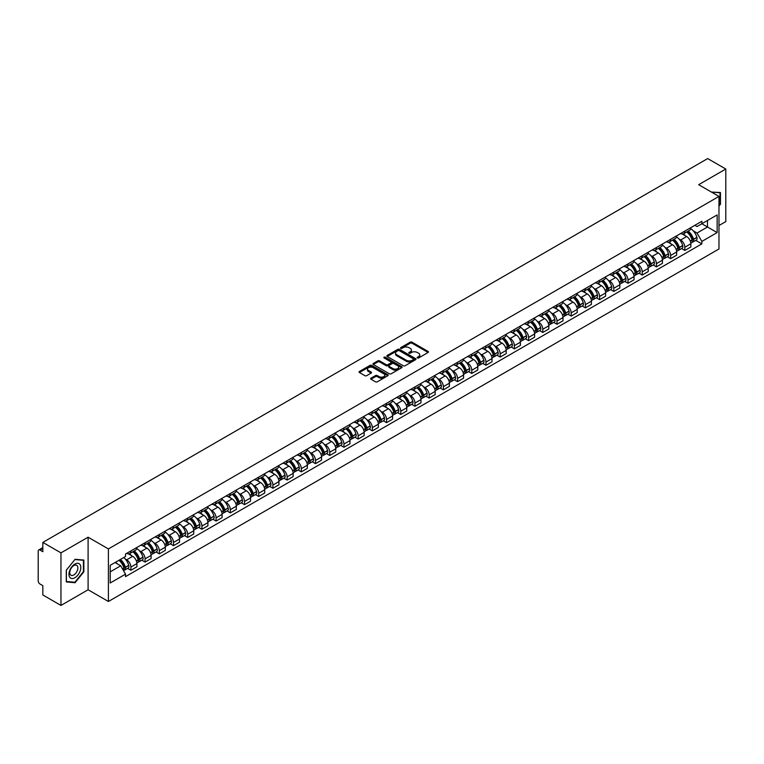 <?xml version="1.0" encoding="UTF-8"?>
<svg xmlns="http://www.w3.org/2000/svg" width="764" height="764" viewBox="0 0 764 764"><rect width="100%" height="100%" fill="white"/><g stroke="black" fill="none" stroke-linecap="round" stroke-linejoin="round"><path stroke-width="1.15" d="M417.354 357.963A0.888 0.506 0 0 0 418.605 357.963L428.098 352.481A1.261 0.726 0 0 0 428.47 351.965A1.261 0.726 0 0 0 428.098 351.45L412.016 342.167A1.261 0.726 0 0 0 410.23 342.167L400.728 347.649A0.888 0.506 0 0 0 401.979 348.365L403.211 347.658A4.049 2.34 0 0 1 408.931 347.658L410.268 348.432A4.049 2.34 0 0 1 411.452 350.084A4.049 2.34 0 0 1 410.268 351.736L409.046 352.443A0.888 0.506 0 0 0 410.297 353.169L411.519 352.462A4.049 2.34 0 0 1 417.239 352.462L418.586 353.235A4.049 2.34 0 0 1 419.77 354.878A4.049 2.34 0 0 1 418.586 356.53L417.354 357.246A0.888 0.506 0 0 0 417.354 357.963L417.354 357.246M370.989 378.18A1.261 0.726 0 0 0 370.626 378.696A1.261 0.726 0 0 0 370.989 379.211L375.506 381.819A1.261 0.726 0 0 0 377.292 381.819L387.835 375.726A1.261 0.726 0 0 0 388.207 375.21A1.261 0.726 0 0 0 387.835 374.694L371.753 365.412A1.261 0.726 0 0 0 369.967 365.412L359.414 371.495A1.261 0.726 0 0 0 359.051 372.011A1.261 0.726 0 0 0 359.414 372.526L364.867 375.678A1.261 0.726 0 0 0 366.653 375.678L371.17 373.071A1.261 0.726 0 0 0 371.543 372.555A1.261 0.726 0 0 0 371.17 372.039L368.468 370.483A3.381 1.948 0 0 1 367.474 369.098A3.381 1.948 0 0 1 369.566 367.293A3.381 1.948 0 0 1 373.252 367.713L383.843 373.835A3.381 1.948 0 0 1 384.827 375.21A3.381 1.948 0 0 1 382.745 377.015A3.381 1.948 0 0 1 379.059 376.595L377.292 375.573A1.261 0.726 0 0 0 375.506 375.573L370.989 378.18L370.989 379.211M108.402 548.924L88.099 537.207L60.958 552.869L42.841 542.402L707.684 158.568L725.8 169.025L698.668 184.687L718.972 196.415L108.402 548.924L108.402 601.488L718.972 248.978L718.972 196.415M403.296 365.775A1.261 0.726 0 0 0 405.082 365.775L415.635 359.682A1.261 0.726 0 0 0 415.998 359.166A1.261 0.726 0 0 0 415.635 358.65L399.543 349.358A1.261 0.726 0 0 0 397.757 349.358L387.214 355.451A1.261 0.726 0 0 0 386.842 355.967A1.261 0.726 0 0 0 387.214 356.482L403.296 365.775M384.483 358.154A0.888 0.506 0 0 1 385.381 358.278L401.721 367.713L391.187 373.797A1.261 0.726 0 0 1 389.401 373.797L373.319 364.504L377.827 361.916L377.827 360.866L373.319 363.473A1.261 0.726 0 0 0 372.947 363.989A1.261 0.726 0 0 0 373.319 364.504L373.319 363.473M377.827 361.916A1.261 0.726 0 0 1 379.613 361.916L379.613 360.866A1.261 0.726 0 0 0 377.827 360.866M379.613 360.866L386.135 364.638A1.261 0.726 0 0 0 387.931 364.638L390.92 362.91A1.261 0.726 0 0 0 391.292 362.394A1.261 0.726 0 0 0 390.92 361.878L384.13 357.953A0.888 0.506 0 0 1 385.381 357.227L401.73 366.672A1.261 0.726 0 0 1 402.103 367.188A1.261 0.726 0 0 1 401.73 367.704L401.73 366.672M60.958 552.869L60.958 605.432L42.841 594.975L42.841 585.673L40.024 584.04A2.579 1.49 -120 0 1 38.2 580.888L38.2 551.13A2.579 1.49 -120 0 1 38.735 549.956L42.841 547.578M718.972 225.533L725.8 221.598L725.8 169.025M60.958 605.432L88.099 589.77L108.402 601.488M42.841 542.402L42.841 551.713L40.024 550.08A2.579 1.49 -120 0 0 38.735 549.956M684.831 231.11A5.921 3.419 60 0 1 683.599 233.765L689.615 230.298A5.921 3.419 -120 0 0 690.837 227.634M679.129 239.113L680.638 239.992A5.921 3.419 60 0 1 684.831 247.249L690.837 243.773A5.921 3.419 -120 0 0 686.645 236.525L682.347 234.042M690.837 243.773L690.837 246.982L684.831 250.449L681.574 248.567M683.599 233.765A5.921 3.419 60 0 1 680.686 233.498M684.831 247.249L684.831 250.449M670.62 239.304A5.921 3.419 60 0 1 669.398 241.968L675.405 238.502A5.921 3.419 -120 0 0 676.637 235.837M667.364 256.771L670.62 258.652L676.637 255.186L676.637 251.977A5.921 3.419 -120 0 0 672.444 244.719L668.147 242.236M669.398 241.968A5.921 3.419 60 0 1 666.485 241.701M664.919 247.316L666.437 248.195A5.921 3.419 60 0 1 670.62 255.443L670.62 258.652M656.419 247.507A5.921 3.419 60 0 1 655.197 250.172L661.204 246.696A5.921 3.419 -120 0 0 662.426 244.041M653.163 264.974L656.419 266.856L662.426 263.379L662.426 260.18A5.921 3.419 -120 0 0 658.243 252.922L653.936 250.439M655.197 250.172A5.921 3.419 60 0 1 652.275 249.904M650.718 255.52L652.236 256.389A5.921 3.419 60 0 1 656.419 263.647L656.419 266.856M642.218 255.711A5.921 3.419 60 0 1 640.986 258.366L647.003 254.899A5.921 3.419 -120 0 0 648.225 252.244M638.962 273.168L642.218 275.05L648.225 271.583L648.225 268.374A5.921 3.419 -120 0 0 644.042 261.126L639.735 258.643M640.986 258.366A5.921 3.419 60 0 1 638.074 258.098M636.517 263.714L638.026 264.592A5.921 3.419 60 0 1 642.218 271.85L642.218 275.05M628.018 263.905A5.921 3.419 60 0 1 626.786 266.569L632.793 263.102A5.921 3.419 -120 0 0 634.024 260.438M624.751 281.372L628.018 283.253L634.024 279.786L634.024 276.578A5.921 3.419 -120 0 0 629.832 269.32L625.535 266.837M626.786 266.569A5.921 3.419 60 0 1 623.873 266.302M622.307 271.917L623.825 272.796A5.921 3.419 60 0 1 628.018 280.044L628.018 283.253M613.807 272.108A5.921 3.419 60 0 1 612.585 274.773L618.592 271.296A5.921 3.419 -120 0 0 619.824 268.642M610.551 289.575L613.807 291.456L619.824 287.98L619.824 284.781A5.921 3.419 -120 0 0 615.631 277.523L611.334 275.04M612.585 274.773A5.921 3.419 60 0 1 609.672 274.505M608.106 280.121L609.624 280.99A5.921 3.419 60 0 1 613.807 288.248L613.807 291.456M599.606 280.312A5.921 3.419 60 0 1 598.384 282.966L604.391 279.5A5.921 3.419 -120 0 0 605.613 276.845M596.35 297.769L599.606 299.65L605.613 296.184L605.613 292.975A5.921 3.419 -120 0 0 601.43 285.726L597.123 283.243M598.384 282.966A5.921 3.419 60 0 1 595.462 282.699M593.905 288.314L595.414 289.193A5.921 3.419 60 0 1 599.606 296.451L599.606 299.65M585.405 288.515A5.921 3.419 60 0 1 584.173 291.17L590.19 287.703A5.921 3.419 -120 0 0 591.412 285.039M582.139 305.972L585.405 307.854L591.412 304.387L591.412 301.178A5.921 3.419 -120 0 0 587.22 293.92L582.922 291.437M584.173 291.17A5.921 3.419 60 0 1 581.261 290.903M579.704 296.518L581.213 297.397A5.921 3.419 60 0 1 585.405 304.645L585.405 307.854M571.195 296.709A5.921 3.419 60 0 1 569.973 299.373L575.98 295.897A5.921 3.419 -120 0 0 577.212 293.242M567.938 314.176L571.195 316.057L577.212 312.591L577.212 309.382A5.921 3.419 -120 0 0 573.019 302.124L568.722 299.641M569.973 299.373A5.921 3.419 60 0 1 567.06 299.106M565.494 304.721L567.012 305.59A5.921 3.419 60 0 1 571.195 312.848L571.195 316.057M556.994 304.912A5.921 3.419 60 0 1 555.772 307.567L561.779 304.101A5.921 3.419 -120 0 0 563.001 301.446M553.738 322.37L556.994 324.251L563.001 320.784L563.001 317.576A5.921 3.419 -120 0 0 558.818 310.327L554.511 307.844M555.772 307.567A5.921 3.419 60 0 1 552.849 307.3M551.293 312.925L552.811 313.794A5.921 3.419 60 0 1 556.994 321.052L556.994 324.251M542.793 313.116A5.921 3.419 60 0 1 541.561 315.771L547.578 312.304A5.921 3.419 -120 0 0 548.8 309.64M539.537 330.573L542.793 332.455L548.8 328.988L548.8 325.779A5.921 3.419 -120 0 0 544.617 318.531L540.31 316.038M541.561 315.771A5.921 3.419 60 0 1 538.649 315.503M537.092 321.119L538.601 321.997A5.921 3.419 60 0 1 542.793 329.246L542.793 332.455M528.592 321.31A5.921 3.419 60 0 1 527.361 323.974L533.367 320.498A5.921 3.419 -120 0 0 534.599 317.843M525.326 338.777L528.592 340.658L534.599 337.191L534.599 333.983A5.921 3.419 -120 0 0 530.407 326.725L526.109 324.242M527.361 323.974A5.921 3.419 60 0 1 524.448 323.707M522.882 329.322L524.4 330.191A5.921 3.419 60 0 1 528.592 337.449L528.592 340.658M514.382 329.513A5.921 3.419 60 0 1 513.16 332.168L519.167 328.701A5.921 3.419 -120 0 0 520.389 326.047M511.126 346.98L514.382 348.861L520.399 345.385L520.399 342.176A5.921 3.419 -120 0 0 516.206 334.928L511.909 332.445M513.16 332.168A5.921 3.419 60 0 1 510.247 331.901M508.681 337.526L510.199 338.395A5.921 3.419 60 0 1 514.382 345.653L514.382 348.861M500.181 337.717A5.921 3.419 60 0 1 498.959 340.372L504.966 336.905A5.921 3.419 -120 0 0 506.188 334.24M496.925 355.174L500.181 357.055L506.188 353.589L506.188 350.38A5.921 3.419 -120 0 0 502.005 343.132L497.698 340.648M498.959 340.372A5.921 3.419 60 0 1 496.037 340.104M494.48 345.72L495.989 346.598A5.921 3.419 60 0 1 500.181 353.847L500.181 357.055M485.98 345.911A5.921 3.419 60 0 1 484.748 348.575L490.755 345.099A5.921 3.419 -120 0 0 491.987 342.444M482.714 363.377L485.98 365.259L491.987 361.792L491.987 358.583A5.921 3.419 -120 0 0 487.795 351.325L483.497 348.842M484.748 348.575A5.921 3.419 60 0 1 481.836 348.308M480.269 353.923L481.788 354.802A5.921 3.419 60 0 1 485.98 362.05L485.98 365.259M471.77 354.114A5.921 3.419 60 0 1 470.548 356.769L476.555 353.302A5.921 3.419 -120 0 0 477.786 350.647M468.513 371.581L471.77 373.462L477.786 369.986L477.786 366.787A5.921 3.419 -120 0 0 473.594 359.529L469.297 357.046M470.548 356.769A5.921 3.419 60 0 1 467.635 356.502M466.069 362.126L467.587 362.995A5.921 3.419 60 0 1 471.77 370.253L471.77 373.462M457.569 362.317A5.921 3.419 60 0 1 456.347 364.972L462.354 361.506A5.921 3.419 -120 0 0 463.576 358.841M454.313 379.775L457.569 381.656L463.576 378.19L463.576 374.981A5.921 3.419 -120 0 0 459.393 367.732L455.086 365.249M456.347 364.972A5.921 3.419 60 0 1 453.424 364.705M451.868 370.32L453.386 371.199A5.921 3.419 60 0 1 457.569 378.447L457.569 381.656M443.368 370.511A5.921 3.419 60 0 1 442.136 373.176L448.153 369.7A5.921 3.419 -120 0 0 449.375 367.045M440.112 387.978L443.368 389.86L449.375 386.393L449.375 383.184A5.921 3.419 -120 0 0 445.192 375.926L440.885 373.443M442.136 373.176A5.921 3.419 60 0 1 439.224 372.908M437.667 378.524L439.176 379.402A5.921 3.419 60 0 1 443.368 386.651L443.368 389.86M429.167 378.715A5.921 3.419 60 0 1 427.935 381.37L433.942 377.903A5.921 3.419 -120 0 0 435.174 375.248M425.901 396.182L429.167 398.063L435.174 394.587L435.174 391.388A5.921 3.419 -120 0 0 430.982 384.13L426.684 381.647M427.935 381.37A5.921 3.419 60 0 1 425.023 381.102M423.457 386.727L424.975 387.596A5.921 3.419 60 0 1 429.167 394.854L429.167 398.063M414.957 386.918A5.921 3.419 60 0 1 413.735 389.573L419.742 386.106A5.921 3.419 -120 0 0 420.964 383.442M411.7 404.376L414.957 406.257L420.974 402.79L420.974 399.582A5.921 3.419 -120 0 0 416.781 392.333L412.484 389.85M413.735 389.573A5.921 3.419 60 0 1 410.812 389.306M409.256 394.921L410.774 395.8A5.921 3.419 60 0 1 414.957 403.058L414.957 406.257M400.756 395.112A5.921 3.419 60 0 1 399.534 397.777L405.541 394.3A5.921 3.419 -120 0 0 406.763 391.646M397.5 412.579L400.756 414.46L406.763 410.994L406.763 407.785A5.921 3.419 -120 0 0 402.58 400.527L398.273 398.044M399.534 397.777A5.921 3.419 60 0 1 396.611 397.509M395.055 403.125L396.564 404.003A5.921 3.419 60 0 1 400.756 411.252L400.756 414.46M386.555 403.316A5.921 3.419 60 0 1 385.323 405.971L391.33 402.504A5.921 3.419 -120 0 0 392.562 399.849M383.289 420.783L386.555 422.664L392.562 419.188L392.562 415.988A5.921 3.419 -120 0 0 388.37 408.73L384.072 406.247M385.323 405.971A5.921 3.419 60 0 1 382.411 405.703M380.844 411.328L382.363 412.197A5.921 3.419 60 0 1 386.555 419.455L386.555 422.664M372.345 411.519A5.921 3.419 60 0 1 371.123 414.174L377.129 410.707A5.921 3.419 -120 0 0 378.361 408.043M369.088 428.976L372.345 430.858L378.361 427.391L378.361 424.182A5.921 3.419 -120 0 0 374.169 416.934L369.871 414.451M371.123 414.174A5.921 3.419 60 0 1 368.21 413.907M366.644 419.522L368.162 420.401A5.921 3.419 60 0 1 372.345 427.659L372.345 430.858M358.144 419.713A5.921 3.419 60 0 1 356.922 422.377L362.929 418.901A5.921 3.419 -120 0 0 364.151 416.246M354.888 437.18L358.144 439.061L364.151 435.595L364.151 432.386A5.921 3.419 -120 0 0 359.968 425.128L355.661 422.645M356.922 422.377A5.921 3.419 60 0 1 353.999 422.11M352.443 427.725L353.961 428.604A5.921 3.419 60 0 1 358.144 435.852L358.144 439.061M343.943 427.916A5.921 3.419 60 0 1 342.711 430.571L348.728 427.105A5.921 3.419 -120 0 0 349.95 424.45M340.687 445.383L343.943 447.265L349.95 443.788L349.95 440.589A5.921 3.419 -120 0 0 345.767 433.331L341.46 430.848M342.711 430.571A5.921 3.419 60 0 1 339.799 430.304M338.242 435.929L339.751 436.798A5.921 3.419 60 0 1 343.943 444.056L343.943 447.265M329.742 436.12A5.921 3.419 60 0 1 328.51 438.775L334.517 435.308A5.921 3.419 -120 0 0 335.749 432.644M326.476 453.577L329.742 455.459L335.749 451.992L335.749 448.783A5.921 3.419 -120 0 0 331.557 441.535L327.259 439.052M328.51 438.775A5.921 3.419 60 0 1 325.598 438.507M324.031 444.123L325.55 445.001A5.921 3.419 60 0 1 329.742 452.259L329.742 455.459M315.532 444.314A5.921 3.419 60 0 1 314.31 446.978L320.317 443.512A5.921 3.419 -120 0 0 321.539 440.847M312.275 461.781L315.532 463.662L321.539 460.195L321.539 456.987A5.921 3.419 -120 0 0 317.356 449.729L313.059 447.246M314.31 446.978A5.921 3.419 60 0 1 311.387 446.711M309.831 452.326L311.349 453.205A5.921 3.419 60 0 1 315.532 460.453L315.532 463.662M301.331 452.517A5.921 3.419 60 0 1 300.109 455.172L306.116 451.705A5.921 3.419 -120 0 0 307.338 449.051M298.075 469.984L301.331 471.865L307.338 468.389L307.338 465.19A5.921 3.419 -120 0 0 303.155 457.932L298.848 455.449M300.109 455.172A5.921 3.419 60 0 1 297.186 454.914M295.63 460.53L297.139 461.399A5.921 3.419 60 0 1 301.331 468.657L301.331 471.865M287.13 460.721A5.921 3.419 60 0 1 285.898 463.376L291.905 459.909A5.921 3.419 -120 0 0 293.137 457.244M283.864 478.178L287.13 480.059L293.137 476.593L293.137 473.384A5.921 3.419 -120 0 0 288.945 466.135L284.647 463.652M285.898 463.376A5.921 3.419 60 0 1 282.986 463.108M281.419 468.724L282.938 469.602A5.921 3.419 60 0 1 287.13 476.86L287.13 480.059M272.92 468.915A5.921 3.419 60 0 1 271.697 471.579L277.704 468.112A5.921 3.419 -120 0 0 278.936 465.448M269.663 486.382L272.92 488.263L278.936 484.796L278.936 481.587A5.921 3.419 -120 0 0 274.744 474.329L270.446 471.846M271.697 471.579A5.921 3.419 60 0 1 268.785 471.312M267.219 476.927L268.737 477.806A5.921 3.419 60 0 1 272.92 485.054L272.92 488.263M258.719 477.118A5.921 3.419 60 0 1 257.497 479.782L263.504 476.306A5.921 3.419 -120 0 0 264.726 473.651M255.462 494.585L258.719 496.466L264.726 492.99L264.726 489.791A5.921 3.419 -120 0 0 260.543 482.533L256.236 480.05M257.497 479.782A5.921 3.419 60 0 1 254.574 479.515M253.018 485.13L254.536 485.999A5.921 3.419 60 0 1 258.719 493.257L258.719 496.466M244.518 485.321A5.921 3.419 60 0 1 243.286 487.976L249.303 484.51A5.921 3.419 -120 0 0 250.525 481.855M241.262 502.779L244.518 504.66L250.525 501.194L250.525 497.985A5.921 3.419 -120 0 0 246.333 490.736L242.035 488.253M243.286 487.976A5.921 3.419 60 0 1 240.373 487.709M238.817 493.324L240.326 494.203A5.921 3.419 60 0 1 244.518 501.461L244.518 504.66M230.308 493.515A5.921 3.419 60 0 1 229.085 496.18L235.092 492.713A5.921 3.419 -120 0 0 236.324 490.049M227.051 510.982L230.317 512.864L236.324 509.397L236.324 506.188A5.921 3.419 -120 0 0 232.132 498.93L227.834 496.447M229.085 496.18A5.921 3.419 60 0 1 226.173 495.912M224.606 501.528L226.125 502.406A5.921 3.419 60 0 1 230.317 509.655L230.317 512.864M216.107 501.719A5.921 3.419 60 0 1 214.885 504.383L220.892 500.907A5.921 3.419 -120 0 0 222.114 498.252M212.85 519.186L216.107 521.067L222.114 517.591L222.114 514.392A5.921 3.419 -120 0 0 217.931 507.134L213.633 504.651M214.885 504.383A5.921 3.419 60 0 1 211.962 504.116M210.406 509.731L211.924 510.6A5.921 3.419 60 0 1 216.107 517.858L216.107 521.067M201.906 509.922A5.921 3.419 60 0 1 200.674 512.577L206.691 509.111A5.921 3.419 -120 0 0 207.913 506.456M198.65 527.38L201.906 529.261L207.913 525.794L207.913 522.586A5.921 3.419 -120 0 0 203.73 515.337L199.423 512.854M200.674 512.577A5.921 3.419 60 0 1 197.761 512.31M196.205 517.925L197.714 518.804A5.921 3.419 60 0 1 201.906 526.062L201.906 529.261M187.705 518.126A5.921 3.419 60 0 1 186.473 520.781L192.48 517.314A5.921 3.419 -120 0 0 193.712 514.649M184.439 535.583L187.705 537.464L193.712 533.998L193.712 530.789A5.921 3.419 -120 0 0 189.52 523.531L185.222 521.048M186.473 520.781A5.921 3.419 60 0 1 183.561 520.513M181.994 526.129L183.513 527.007A5.921 3.419 60 0 1 187.705 534.256L187.705 537.464M173.495 526.32A5.921 3.419 60 0 1 172.272 528.984L178.279 525.508A5.921 3.419 -120 0 0 179.511 522.853M170.238 543.787L173.495 545.668L179.511 542.201L179.511 538.992A5.921 3.419 -120 0 0 175.319 531.734L171.021 529.251M172.272 528.984A5.921 3.419 60 0 1 169.36 528.717M167.793 534.332L169.312 535.201A5.921 3.419 60 0 1 173.495 542.459L173.495 545.668M159.294 534.523A5.921 3.419 60 0 1 158.072 537.178L164.079 533.711A5.921 3.419 -120 0 0 165.301 531.056M156.037 551.98L159.294 553.862L165.301 550.395L165.301 547.186A5.921 3.419 -120 0 0 161.118 539.938L156.811 537.455M158.072 537.178A5.921 3.419 60 0 1 155.149 536.911M153.593 542.535L155.111 543.405A5.921 3.419 60 0 1 159.294 550.663L159.294 553.862M145.093 542.726A5.921 3.419 60 0 1 143.861 545.381L149.878 541.915A5.921 3.419 -120 0 0 151.1 539.25M141.837 560.184L145.093 562.065L151.1 558.599L151.1 555.39A5.921 3.419 -120 0 0 146.908 548.132L142.61 545.649M143.861 545.381A5.921 3.419 60 0 1 140.948 545.114M139.392 550.729L140.901 551.608A5.921 3.419 60 0 1 145.093 558.856L145.093 562.065M130.883 550.92A5.921 3.419 60 0 1 129.66 553.585L135.667 550.109A5.921 3.419 -120 0 0 136.899 547.454M127.626 568.387L130.892 570.269L136.899 566.802L136.899 563.593A5.921 3.419 -120 0 0 132.707 556.335L128.409 553.852M129.66 553.585A5.921 3.419 60 0 1 126.748 553.317M125.181 558.933L126.7 559.802A5.921 3.419 60 0 1 130.892 567.06L130.892 570.269M694.887 225.304L697.026 226.536L717.148 214.913L707.502 220.49L707.502 227.003L697.026 233.049L693.33 230.919M110.217 571.844L120.693 565.799L125.516 574.156L110.217 582.989L110.217 565.322L125.516 556.498L125.516 554.024L701.858 221.273L701.858 223.747L717.148 232.581L701.858 241.414L697.026 233.049M717.148 214.913L717.148 232.581M125.516 574.156L125.516 576.629L701.858 243.878L701.858 241.414M718.972 206.108L720.471 204.246L720.471 192.528L711.427 192.06L720.022 192.767L720.022 204.112L718.972 205.42M88.099 537.207L88.099 589.77M66.287 581.929L75.073 582.722L83.859 571.787L83.859 560.069L75.073 559.286L66.287 570.221L66.287 581.929M120.693 565.799L115.049 562.543M695.775 240.373L701.858 243.878M74.146 582.178L75.073 582.722M417.707 358.087L418.586 357.581A4.049 2.34 0 0 0 419.77 355.938L419.77 354.878M411.452 350.084L411.452 351.134A4.049 2.34 0 0 1 410.268 352.787L409.399 353.293M428.098 351.45L428.098 352.481L412.016 343.217A1.261 0.726 0 0 0 410.23 343.217L401.081 348.489M415.635 358.65L415.635 359.682L399.543 350.409A1.261 0.726 0 0 0 397.757 350.409L387.233 356.492M413.4 359.529A0.888 0.506 0 0 0 413.4 358.803L399.276 350.647A0.888 0.506 0 0 0 398.025 350.647L396.726 351.402A4.049 2.34 0 0 0 395.542 353.054A4.049 2.34 0 0 0 396.726 354.706L406.381 360.274A4.049 2.34 0 0 0 412.102 360.274L413.4 359.529L413.4 360.579A0.888 0.506 0 0 0 413.658 360.216L413.658 359.166M395.542 353.054L395.542 354.104A4.049 2.34 0 0 0 396.726 355.757L396.726 354.706M413.4 360.579L412.102 361.324A4.049 2.34 0 0 1 406.381 361.324L396.726 355.757M379.613 361.916L386.135 365.689A1.261 0.726 0 0 0 387.931 365.689L390.92 363.96A1.261 0.726 0 0 0 391.292 363.444L391.292 362.394M392.906 368.544A3.381 1.948 0 0 0 396.592 368.964A3.381 1.948 0 0 0 398.684 367.159A3.381 1.948 0 0 0 397.691 365.784L393.957 363.626A1.261 0.726 0 0 0 392.171 363.626L389.182 365.354A1.261 0.726 0 0 0 388.809 365.87A1.261 0.726 0 0 0 389.182 366.386L392.906 368.544L392.906 369.595A3.381 1.948 0 0 0 396.592 370.015A3.381 1.948 0 0 0 398.684 368.21L398.684 367.159M388.809 365.87L388.809 366.921A1.261 0.726 0 0 0 389.182 367.436L389.182 366.386M392.906 369.595L389.182 367.436M384.827 375.21L384.827 376.26A3.381 1.948 0 0 1 382.745 378.065A3.381 1.948 0 0 1 379.059 377.645L377.292 376.623A1.261 0.726 0 0 0 375.506 376.623L371.008 379.221M367.474 369.098L367.474 370.148A3.381 1.948 0 0 0 368.468 371.533L368.468 370.483M371.17 372.039L371.17 373.071L368.468 371.533M387.835 374.694L387.835 375.726L371.753 366.462A1.261 0.726 0 0 0 369.967 366.462L359.433 372.536L359.414 371.495M687.065 231.769A8.108 4.679 60 0 1 687.103 231.788A8.108 4.679 60 0 1 692.442 239.075L692.49 239.237A1.576 0.907 60 0 1 692.241 240.479A1.576 0.907 60 0 1 692.203 240.498M686.712 231.969A9.789 5.654 60 0 1 692.089 240.049L692.136 240.211A3.247 1.881 60 0 1 691.621 242.771L690.809 243.238M692.174 242.045A3.247 1.881 -120 0 0 693.082 241.93A3.247 1.881 -120 0 0 693.588 239.371L693.54 239.208A9.789 5.654 -120 0 0 688.163 231.129M690.713 228.675A9.789 5.654 60 0 1 696.864 237.289L696.911 237.451A3.247 1.881 60 0 1 696.405 240.011L693.082 241.93M683.369 233.88A9.789 5.654 60 0 1 685.413 235.809M690.169 235.828L691.42 236.544M719.459 192.433L720.022 192.767M80.019 564.52A8.366 4.832 120 0 0 71.931 566.687A8.366 4.832 120 0 0 69.763 577.278A8.366 4.832 120 0 0 77.852 575.111A8.366 4.832 120 0 0 80.019 564.52M77.326 565.914A5.73 3.304 120 0 0 76.677 565.312A5.73 3.304 120 0 0 71.348 567.986A5.73 3.304 120 0 0 70.307 574.643A5.73 3.304 120 0 0 70.947 575.235A5.73 3.304 120 0 0 76.285 572.561A5.73 3.304 120 0 0 77.326 565.914M74.891 582.244L66.382 581.49L66.382 570.135L74.891 559.544L83.41 560.308L83.41 571.653L74.891 582.244M82.846 559.983L83.41 560.308M672.864 239.972A8.108 4.679 60 0 1 672.903 239.992A8.108 4.679 60 0 1 678.241 247.269L678.289 247.441A1.576 0.907 60 0 1 678.04 248.682A1.576 0.907 60 0 1 678.002 248.701M672.501 240.173A9.789 5.654 60 0 1 677.878 248.243L677.935 248.415A3.247 1.881 60 0 1 677.42 250.964L676.608 251.432M677.974 250.248A3.247 1.881 -120 0 0 678.871 250.124A3.247 1.881 -120 0 0 679.387 247.574L679.339 247.402A9.789 5.654 -120 0 0 673.963 239.333M676.512 236.878A9.789 5.654 60 0 1 682.663 245.492L682.71 245.655A3.247 1.881 60 0 1 682.195 248.204L678.871 250.124M669.168 242.083A9.789 5.654 60 0 1 671.212 244.012M675.968 244.022L677.219 244.747M658.654 248.166A8.108 4.679 60 0 1 658.702 248.195A8.108 4.679 60 0 1 664.031 255.472L664.078 255.644A1.576 0.907 60 0 1 663.83 256.876A1.576 0.907 60 0 1 663.801 256.895M658.301 248.376A9.789 5.654 60 0 1 663.677 256.446L663.725 256.618A3.247 1.881 60 0 1 663.209 259.168L662.407 259.636M663.773 258.452A3.247 1.881 -120 0 0 664.67 258.327A3.247 1.881 -120 0 0 665.186 255.778L665.138 255.606A9.789 5.654 -120 0 0 659.762 247.536M662.312 245.082A9.789 5.654 60 0 1 668.462 253.686L668.51 253.858A3.247 1.881 60 0 1 667.994 256.408L664.67 258.327M654.968 250.277A9.789 5.654 60 0 1 657.011 252.206M661.767 252.225L663.009 252.941M644.453 256.37A8.108 4.679 60 0 1 644.491 256.389A8.108 4.679 60 0 1 649.83 263.675L649.877 263.838A1.576 0.907 60 0 1 649.629 265.079A1.576 0.907 60 0 1 649.591 265.098M644.1 256.57A9.789 5.654 60 0 1 649.476 264.65L649.524 264.812A3.247 1.881 60 0 1 649.008 267.371L648.206 267.839M649.562 266.646A3.247 1.881 -120 0 0 650.47 266.531A3.247 1.881 -120 0 0 650.976 263.972L650.928 263.809A9.789 5.654 -120 0 0 645.551 255.73M648.101 253.276A9.789 5.654 60 0 1 654.251 261.89L654.299 262.052A3.247 1.881 60 0 1 653.793 264.611L650.47 266.531M640.757 258.48A9.789 5.654 60 0 1 642.801 260.409M647.557 260.428L648.808 261.145M630.252 264.573A8.108 4.679 60 0 1 630.29 264.592A8.108 4.679 60 0 1 635.629 271.869L635.677 272.041A1.576 0.907 60 0 1 635.428 273.283A1.576 0.907 60 0 1 635.39 273.302M629.899 264.774A9.789 5.654 60 0 1 635.276 272.853L635.323 273.015A3.247 1.881 60 0 1 634.808 275.565L633.996 276.033M635.361 274.849A3.247 1.881 -120 0 0 636.259 274.725A3.247 1.881 -120 0 0 636.775 272.175L636.727 272.003A9.789 5.654 -120 0 0 631.351 263.933M633.9 261.479A9.789 5.654 60 0 1 640.051 270.093L640.098 270.255A3.247 1.881 60 0 1 639.583 272.805L636.259 274.725M626.556 266.684A9.789 5.654 60 0 1 628.6 268.613M633.356 268.622L634.607 269.348M616.042 272.767A8.108 4.679 60 0 1 616.09 272.796A8.108 4.679 60 0 1 621.428 280.073L621.476 280.245A1.576 0.907 60 0 1 621.218 281.477A1.576 0.907 60 0 1 621.189 281.496M615.688 272.977A9.789 5.654 60 0 1 621.065 281.047L621.113 281.219A3.247 1.881 60 0 1 620.607 283.769L619.795 284.237M621.161 283.052A3.247 1.881 -120 0 0 622.058 282.928A3.247 1.881 -120 0 0 622.574 280.378L622.526 280.207A9.789 5.654 -120 0 0 617.15 272.137M619.699 269.682A9.789 5.654 60 0 1 625.85 278.287L625.897 278.459A3.247 1.881 60 0 1 625.382 281.009L622.058 282.928M612.356 274.878A9.789 5.654 60 0 1 614.399 276.807M619.155 276.826L620.406 277.542M601.841 280.971A8.108 4.679 60 0 1 601.879 280.99A8.108 4.679 60 0 1 607.218 288.276L607.265 288.439A1.576 0.907 60 0 1 607.017 289.68A1.576 0.907 60 0 1 606.979 289.699M601.488 281.171A9.789 5.654 60 0 1 606.864 289.25L606.912 289.413A3.247 1.881 60 0 1 606.396 291.972L605.594 292.44M606.96 291.256A3.247 1.881 -120 0 0 607.857 291.132A3.247 1.881 -120 0 0 608.373 288.572L608.325 288.41A9.789 5.654 -120 0 0 602.939 280.331M605.489 277.876A9.789 5.654 60 0 1 611.649 286.49L611.697 286.662A3.247 1.881 60 0 1 611.181 289.212L607.857 291.132M598.145 283.081A9.789 5.654 60 0 1 600.189 285.01M604.954 285.029L606.196 285.746M587.64 289.174A8.108 4.679 60 0 1 587.678 289.193A8.108 4.679 60 0 1 593.017 296.47L593.065 296.642A1.576 0.907 60 0 1 592.816 297.884A1.576 0.907 60 0 1 592.778 297.903M587.287 289.375A9.789 5.654 60 0 1 592.663 297.454L592.711 297.616A3.247 1.881 60 0 1 592.196 300.166L591.384 300.634M592.749 299.45A3.247 1.881 -120 0 0 593.657 299.326A3.247 1.881 -120 0 0 594.163 296.776L594.115 296.604A9.789 5.654 -120 0 0 588.738 288.534M591.288 286.08A9.789 5.654 60 0 1 597.438 294.694L597.486 294.856A3.247 1.881 60 0 1 596.98 297.406L593.657 299.326M583.944 291.285A9.789 5.654 60 0 1 585.988 293.214M590.744 293.223L591.995 293.949M573.439 297.368A8.108 4.679 60 0 1 573.477 297.397A8.108 4.679 60 0 1 578.816 304.674L578.864 304.846A1.576 0.907 60 0 1 578.615 306.077A1.576 0.907 60 0 1 578.577 306.097M573.076 297.578A9.789 5.654 60 0 1 578.453 305.648L578.501 305.82A3.247 1.881 60 0 1 577.995 308.369L577.183 308.837M578.549 307.653A3.247 1.881 -120 0 0 579.446 307.529A3.247 1.881 -120 0 0 579.962 304.979L579.914 304.807A9.789 5.654 -120 0 0 574.538 296.738M577.087 294.283A9.789 5.654 60 0 1 583.238 302.888L583.285 303.06A3.247 1.881 60 0 1 582.77 305.61L579.446 307.529M569.743 299.488A9.789 5.654 60 0 1 571.787 301.417M576.543 301.427L577.794 302.143M559.229 305.571A8.108 4.679 60 0 1 559.267 305.59A8.108 4.679 60 0 1 564.606 312.877L564.653 313.039A1.576 0.907 60 0 1 564.405 314.281A1.576 0.907 60 0 1 564.376 314.3M558.876 305.772A9.789 5.654 60 0 1 564.252 313.851L564.3 314.023A3.247 1.881 60 0 1 563.784 316.573L562.982 317.041M564.348 315.857A3.247 1.881 -120 0 0 565.245 315.733A3.247 1.881 -120 0 0 565.761 313.173L565.713 313.011A9.789 5.654 -120 0 0 560.337 304.931M562.887 302.477A9.789 5.654 60 0 1 569.037 311.091L569.084 311.263A3.247 1.881 60 0 1 568.569 313.813L565.245 315.733M555.543 307.682A9.789 5.654 60 0 1 557.586 309.611M562.342 309.63L563.584 310.346M545.028 313.775A8.108 4.679 60 0 1 545.066 313.794A8.108 4.679 60 0 1 550.405 321.071L550.452 321.243A1.576 0.907 60 0 1 550.204 322.484A1.576 0.907 60 0 1 550.166 322.503M544.675 313.975A9.789 5.654 60 0 1 550.051 322.055L550.099 322.217A3.247 1.881 60 0 1 549.583 324.776L548.772 325.235M550.137 324.051A3.247 1.881 -120 0 0 551.045 323.926A3.247 1.881 -120 0 0 551.551 321.377L551.503 321.214A9.789 5.654 -120 0 0 546.126 313.135M548.676 310.681A9.789 5.654 60 0 1 554.826 319.295L554.874 319.457A3.247 1.881 60 0 1 554.368 322.016L551.045 323.926M541.332 315.885A9.789 5.654 60 0 1 543.376 317.814M548.132 317.824L549.383 318.55M530.827 321.969A8.108 4.679 60 0 1 530.865 321.997A8.108 4.679 60 0 1 536.204 329.274L536.252 329.446A1.576 0.907 60 0 1 536.003 330.678A1.576 0.907 60 0 1 535.965 330.697M530.464 322.179A9.789 5.654 60 0 1 535.851 330.249L535.898 330.42A3.247 1.881 60 0 1 535.383 332.97L534.571 333.438M535.936 332.254A3.247 1.881 -120 0 0 536.834 332.13A3.247 1.881 -120 0 0 537.35 329.58L537.302 329.408A9.789 5.654 -120 0 0 531.925 321.338M534.475 318.884A9.789 5.654 60 0 1 540.625 327.489L540.673 327.661A3.247 1.881 60 0 1 540.158 330.21L536.834 332.13M527.131 324.089A9.789 5.654 60 0 1 529.175 326.018M533.931 326.027L535.182 326.744M516.617 330.172A8.108 4.679 60 0 1 516.665 330.191A8.108 4.679 60 0 1 522.003 337.478L522.051 337.64A1.576 0.907 60 0 1 521.793 338.882A1.576 0.907 60 0 1 521.764 338.901M516.263 330.373A9.789 5.654 60 0 1 521.64 338.452L521.688 338.624A3.247 1.881 60 0 1 521.182 341.174L520.37 341.642M521.736 340.457A3.247 1.881 -120 0 0 522.633 340.333A3.247 1.881 -120 0 0 523.149 337.774L523.101 337.612A9.789 5.654 -120 0 0 517.725 329.532M520.274 327.087A9.789 5.654 60 0 1 526.425 335.692L526.472 335.864A3.247 1.881 60 0 1 525.957 338.414L522.633 340.333M512.931 332.283A9.789 5.654 60 0 1 514.974 334.212M519.73 334.231L520.981 334.947M502.416 338.376A8.108 4.679 60 0 1 502.454 338.395A8.108 4.679 60 0 1 507.793 345.672L507.84 345.844A1.576 0.907 60 0 1 507.592 347.085A1.576 0.907 60 0 1 507.554 347.104M502.063 338.576A9.789 5.654 60 0 1 507.439 346.655L507.487 346.818A3.247 1.881 60 0 1 506.971 349.377L506.169 349.836M507.525 348.651A3.247 1.881 -120 0 0 508.432 348.527A3.247 1.881 -120 0 0 508.948 345.977L508.9 345.815A9.789 5.654 -120 0 0 503.514 337.736M506.064 335.281A9.789 5.654 60 0 1 512.224 343.896L512.272 344.058A3.247 1.881 60 0 1 511.756 346.617L508.432 348.527M498.72 340.486A9.789 5.654 60 0 1 500.764 342.415M505.529 342.425L506.771 343.151M488.215 346.569A8.108 4.679 60 0 1 488.253 346.598A8.108 4.679 60 0 1 493.592 353.875L493.639 354.047A1.576 0.907 60 0 1 493.391 355.279A1.576 0.907 60 0 1 493.353 355.298M487.862 346.78A9.789 5.654 60 0 1 493.238 354.849L493.286 355.021A3.247 1.881 60 0 1 492.77 357.571L491.959 358.039M493.324 356.855A3.247 1.881 -120 0 0 494.232 356.731A3.247 1.881 -120 0 0 494.738 354.181L494.69 354.009A9.789 5.654 -120 0 0 489.313 345.939M491.863 343.485A9.789 5.654 60 0 1 498.013 352.089L498.061 352.261A3.247 1.881 60 0 1 497.555 354.811L494.232 356.731M484.519 348.69A9.789 5.654 60 0 1 486.563 350.619M491.319 350.628L492.57 351.344M474.005 354.773A8.108 4.679 60 0 1 474.052 354.802A8.108 4.679 60 0 1 479.391 362.079L479.439 362.241A1.576 0.907 60 0 1 479.19 363.483A1.576 0.907 60 0 1 479.152 363.502M473.651 354.983A9.789 5.654 60 0 1 479.028 363.053L479.076 363.225A3.247 1.881 60 0 1 478.57 365.775L477.758 366.243M479.123 365.058A3.247 1.881 -120 0 0 480.021 364.934A3.247 1.881 -120 0 0 480.537 362.384L480.489 362.212A9.789 5.654 -120 0 0 475.112 354.133M477.662 351.688A9.789 5.654 60 0 1 483.813 360.293L483.86 360.465A3.247 1.881 60 0 1 483.345 363.015L480.021 364.934M470.318 356.883A9.789 5.654 60 0 1 472.362 358.813M477.118 358.832L478.369 359.548M459.804 362.976A8.108 4.679 60 0 1 459.842 362.995A8.108 4.679 60 0 1 465.18 370.273L465.228 370.444A1.576 0.907 60 0 1 464.98 371.686A1.576 0.907 60 0 1 464.951 371.705M459.45 363.177A9.789 5.654 60 0 1 464.827 371.256L464.875 371.419A3.247 1.881 60 0 1 464.359 373.978L463.557 374.436M464.923 373.252A3.247 1.881 -120 0 0 465.82 373.138A3.247 1.881 -120 0 0 466.336 370.578L466.288 370.416A9.789 5.654 -120 0 0 460.912 362.337M463.452 359.882A9.789 5.654 60 0 1 469.612 368.496L469.659 368.659A3.247 1.881 60 0 1 469.144 371.218L465.82 373.138M456.118 365.087A9.789 5.654 60 0 1 458.161 367.016M462.917 367.026L464.159 367.751M445.603 371.17A8.108 4.679 60 0 1 445.641 371.199A8.108 4.679 60 0 1 450.98 378.476L451.027 378.648A1.576 0.907 60 0 1 450.779 379.88A1.576 0.907 60 0 1 450.741 379.899M445.25 371.38A9.789 5.654 60 0 1 450.626 379.45L450.674 379.622A3.247 1.881 60 0 1 450.158 382.172L449.347 382.64M450.712 381.456A3.247 1.881 -120 0 0 451.619 381.332A3.247 1.881 -120 0 0 452.126 378.782L452.078 378.61A9.789 5.654 -120 0 0 446.701 370.54M449.251 368.086A9.789 5.654 60 0 1 455.401 376.69L455.449 376.862A3.247 1.881 60 0 1 454.943 379.412L451.619 381.332M441.907 373.29A9.789 5.654 60 0 1 443.951 375.219M448.707 375.229L449.958 375.945M431.402 379.374A8.108 4.679 60 0 1 431.44 379.402A8.108 4.679 60 0 1 436.779 386.679L436.827 386.842A1.576 0.907 60 0 1 436.578 388.083A1.576 0.907 60 0 1 436.54 388.102M431.039 379.584A9.789 5.654 60 0 1 436.425 387.654L436.473 387.826A3.247 1.881 60 0 1 435.957 390.375L435.146 390.843M436.511 389.659A3.247 1.881 -120 0 0 437.409 389.535A3.247 1.881 -120 0 0 437.925 386.985L437.877 386.813A9.789 5.654 -120 0 0 432.5 378.734M435.05 376.289A9.789 5.654 60 0 1 441.2 384.894L441.248 385.066A3.247 1.881 60 0 1 440.732 387.615L437.409 389.535M427.706 381.484A9.789 5.654 60 0 1 429.75 383.413M434.506 383.433L435.757 384.149M417.192 387.577A8.108 4.679 60 0 1 417.239 387.596A8.108 4.679 60 0 1 422.578 394.873L422.626 395.045A1.576 0.907 60 0 1 422.368 396.287A1.576 0.907 60 0 1 422.339 396.306M416.838 387.778A9.789 5.654 60 0 1 422.215 395.857L422.263 396.019A3.247 1.881 60 0 1 421.757 398.579L420.945 399.037M422.311 397.853A3.247 1.881 -120 0 0 423.208 397.738A3.247 1.881 -120 0 0 423.724 395.179L423.676 395.017A9.789 5.654 -120 0 0 418.3 386.937M420.849 384.483A9.789 5.654 60 0 1 427 393.097L427.047 393.259A3.247 1.881 60 0 1 426.532 395.819L423.208 397.738M413.505 389.688A9.789 5.654 60 0 1 415.549 391.617M420.305 391.626L421.556 392.352M402.991 395.771A8.108 4.679 60 0 1 403.029 395.8A8.108 4.679 60 0 1 408.368 403.077L408.415 403.249A1.576 0.907 60 0 1 408.167 404.481A1.576 0.907 60 0 1 408.129 404.5M402.638 395.981A9.789 5.654 60 0 1 408.014 404.051L408.062 404.223A3.247 1.881 60 0 1 407.546 406.773L406.744 407.241M408.1 406.056A3.247 1.881 -120 0 0 409.007 405.932A3.247 1.881 -120 0 0 409.523 403.382L409.475 403.211A9.789 5.654 -120 0 0 404.089 395.141M406.639 392.686A9.789 5.654 60 0 1 412.799 401.291L412.846 401.463A3.247 1.881 60 0 1 412.331 404.013L409.007 405.932M399.295 397.891A9.789 5.654 60 0 1 401.339 399.82M406.104 399.83L407.346 400.556M388.79 403.975A8.108 4.679 60 0 1 388.828 404.003A8.108 4.679 60 0 1 394.167 411.28L394.214 411.443A1.576 0.907 60 0 1 393.966 412.684A1.576 0.907 60 0 1 393.928 412.703M388.437 404.185A9.789 5.654 60 0 1 393.813 412.254L393.861 412.426A3.247 1.881 60 0 1 393.345 414.976L392.534 415.444M393.899 414.26A3.247 1.881 -120 0 0 394.807 414.136A3.247 1.881 -120 0 0 395.313 411.586L395.265 411.414A9.789 5.654 -120 0 0 389.888 403.344M392.438 400.89A9.789 5.654 60 0 1 398.588 409.494L398.636 409.666A3.247 1.881 60 0 1 398.12 412.216L394.807 414.136M385.094 406.085A9.789 5.654 60 0 1 387.138 408.014M391.894 408.033L393.145 408.75M374.58 412.178A8.108 4.679 60 0 1 374.627 412.197A8.108 4.679 60 0 1 379.966 419.474L380.014 419.646A1.576 0.907 60 0 1 379.765 420.888A1.576 0.907 60 0 1 379.727 420.907M374.226 412.379A9.789 5.654 60 0 1 379.603 420.458L379.651 420.62A3.247 1.881 60 0 1 379.145 423.18L378.333 423.648M379.698 422.454A3.247 1.881 -120 0 0 380.596 422.339A3.247 1.881 -120 0 0 381.112 419.78L381.064 419.617A9.789 5.654 -120 0 0 375.687 411.538M378.237 409.084A9.789 5.654 60 0 1 384.387 417.698L384.435 417.86A3.247 1.881 60 0 1 383.92 420.42L380.596 422.339M370.893 414.289A9.789 5.654 60 0 1 372.937 416.218M377.693 416.227L378.944 416.953M360.379 420.372A8.108 4.679 60 0 1 360.417 420.401A8.108 4.679 60 0 1 365.755 427.678L365.803 427.85A1.576 0.907 60 0 1 365.555 429.082A1.576 0.907 60 0 1 365.526 429.101M360.025 420.582A9.789 5.654 60 0 1 365.402 428.652L365.45 428.824A3.247 1.881 60 0 1 364.934 431.373L364.132 431.841M365.498 430.657A3.247 1.881 -120 0 0 366.395 430.533A3.247 1.881 -120 0 0 366.911 427.983L366.863 427.811A9.789 5.654 -120 0 0 361.487 419.742M364.027 417.287A9.789 5.654 60 0 1 370.187 425.892L370.234 426.064A3.247 1.881 60 0 1 369.719 428.614L366.395 430.533M356.692 422.492A9.789 5.654 60 0 1 358.736 424.421M363.492 424.431L364.734 425.156M346.178 428.575A8.108 4.679 60 0 1 346.216 428.604A8.108 4.679 60 0 1 351.555 435.881L351.602 436.043A1.576 0.907 60 0 1 351.354 437.285A1.576 0.907 60 0 1 351.316 437.304M345.825 428.785A9.789 5.654 60 0 1 351.201 436.855L351.249 437.027A3.247 1.881 60 0 1 350.733 439.577L349.922 440.045M351.287 438.861A3.247 1.881 -120 0 0 352.194 438.737A3.247 1.881 -120 0 0 352.701 436.187L352.653 436.015A9.789 5.654 -120 0 0 347.276 427.945M349.826 425.491A9.789 5.654 60 0 1 355.976 434.095L356.024 434.267A3.247 1.881 60 0 1 355.518 436.817L352.194 438.737M342.482 430.686A9.789 5.654 60 0 1 344.526 432.615M349.282 432.634L350.533 433.35M331.977 436.779A8.108 4.679 60 0 1 332.015 436.798A8.108 4.679 60 0 1 337.354 444.085L337.401 444.247A1.576 0.907 60 0 1 337.153 445.488A1.576 0.907 60 0 1 337.115 445.507M331.614 436.979A9.789 5.654 60 0 1 337 445.059L337.048 445.221A3.247 1.881 60 0 1 336.532 447.78L335.721 448.248M337.086 447.055A3.247 1.881 -120 0 0 337.984 446.94A3.247 1.881 -120 0 0 338.5 444.381L338.452 444.218A9.789 5.654 -120 0 0 333.075 436.139M335.625 433.685A9.789 5.654 60 0 1 341.775 442.299L341.823 442.461A3.247 1.881 60 0 1 341.307 445.02L337.984 446.94M328.281 438.889A9.789 5.654 60 0 1 330.325 440.818M335.081 440.828L336.332 441.554M317.767 444.982A8.108 4.679 60 0 1 317.814 445.001A8.108 4.679 60 0 1 323.153 452.278L323.201 452.45A1.576 0.907 60 0 1 322.943 453.682A1.576 0.907 60 0 1 322.914 453.701M317.413 445.183A9.789 5.654 60 0 1 322.79 453.253L322.838 453.424A3.247 1.881 60 0 1 322.332 455.974L321.52 456.442M322.886 455.258A3.247 1.881 -120 0 0 323.783 455.134A3.247 1.881 -120 0 0 324.299 452.584L324.251 452.412A9.789 5.654 -120 0 0 318.874 444.342M321.424 441.888A9.789 5.654 60 0 1 327.575 450.493L327.622 450.664A3.247 1.881 60 0 1 327.107 453.214L323.783 455.134M314.08 447.093A9.789 5.654 60 0 1 316.124 449.022M320.88 449.031L322.131 449.757M303.566 453.176A8.108 4.679 60 0 1 303.604 453.205A8.108 4.679 60 0 1 308.942 460.482L308.99 460.644A1.576 0.907 60 0 1 308.742 461.886A1.576 0.907 60 0 1 308.704 461.905M303.212 453.386A9.789 5.654 60 0 1 308.589 461.456L308.637 461.628A3.247 1.881 60 0 1 308.121 464.178L307.319 464.646M308.675 463.462A3.247 1.881 -120 0 0 309.582 463.337A3.247 1.881 -120 0 0 310.098 460.787L310.05 460.616A9.789 5.654 -120 0 0 304.664 452.546M307.214 450.091A9.789 5.654 60 0 1 313.374 458.696L313.421 458.868A3.247 1.881 60 0 1 312.906 461.418L309.582 463.337M299.87 455.287A9.789 5.654 60 0 1 301.914 457.216M306.679 457.235L307.921 457.951M289.365 461.38A8.108 4.679 60 0 1 289.403 461.399A8.108 4.679 60 0 1 294.742 468.685L294.789 468.848A1.576 0.907 60 0 1 294.541 470.089A1.576 0.907 60 0 1 294.503 470.108M289.012 461.58A9.789 5.654 60 0 1 294.388 469.659L294.436 469.822A3.247 1.881 60 0 1 293.92 472.381L293.109 472.849M294.474 471.655A3.247 1.881 -120 0 0 295.372 471.541A3.247 1.881 -120 0 0 295.888 468.981L295.84 468.819A9.789 5.654 -120 0 0 290.463 460.74M293.013 458.285A9.789 5.654 60 0 1 299.163 466.899L299.211 467.062A3.247 1.881 60 0 1 298.695 469.621L295.372 471.541M285.669 463.49A9.789 5.654 60 0 1 287.713 465.419M292.469 465.429L293.72 466.155M275.155 469.583A8.108 4.679 60 0 1 275.202 469.602A8.108 4.679 60 0 1 280.541 476.879L280.589 477.051A1.576 0.907 60 0 1 280.34 478.293A1.576 0.907 60 0 1 280.302 478.302M274.801 469.784A9.789 5.654 60 0 1 280.178 477.853L280.226 478.025A3.247 1.881 60 0 1 279.719 480.575L278.908 481.043M280.273 479.859A3.247 1.881 -120 0 0 281.171 479.735A3.247 1.881 -120 0 0 281.687 477.185L281.639 477.013A9.789 5.654 -120 0 0 276.262 468.943M278.812 466.489A9.789 5.654 60 0 1 284.962 475.093L285.01 475.265A3.247 1.881 60 0 1 284.494 477.815L281.171 479.735M271.468 471.694A9.789 5.654 60 0 1 273.512 473.623M278.268 473.632L279.519 474.358M260.954 477.777A8.108 4.679 60 0 1 260.992 477.806A8.108 4.679 60 0 1 266.33 485.083L266.378 485.255A1.576 0.907 60 0 1 266.13 486.487A1.576 0.907 60 0 1 266.101 486.506M260.6 477.987A9.789 5.654 60 0 1 265.977 486.057L266.025 486.229A3.247 1.881 60 0 1 265.509 488.779L264.707 489.246M266.073 488.062A3.247 1.881 -120 0 0 266.97 487.938A3.247 1.881 -120 0 0 267.486 485.388L267.438 485.216A9.789 5.654 -120 0 0 262.062 477.147M264.602 474.692A9.789 5.654 60 0 1 270.762 483.297L270.809 483.469A3.247 1.881 60 0 1 270.294 486.019L266.97 487.938M257.267 479.887A9.789 5.654 60 0 1 259.311 481.817M264.067 481.836L265.309 482.552M246.753 485.98A8.108 4.679 60 0 1 246.791 485.999A8.108 4.679 60 0 1 252.13 493.286L252.177 493.449A1.576 0.907 60 0 1 251.929 494.69A1.576 0.907 60 0 1 251.891 494.709M246.4 486.181A9.789 5.654 60 0 1 251.776 494.26L251.824 494.423A3.247 1.881 60 0 1 251.308 496.982L250.496 497.45M251.862 496.256A3.247 1.881 -120 0 0 252.769 496.142A3.247 1.881 -120 0 0 253.276 493.582L253.228 493.42A9.789 5.654 -120 0 0 247.851 485.341M250.401 482.886A9.789 5.654 60 0 1 256.551 491.5L256.599 491.663A3.247 1.881 60 0 1 256.093 494.222L252.769 496.142M243.057 488.091A9.789 5.654 60 0 1 245.101 490.02M249.857 490.039L251.108 490.755M232.552 494.184A8.108 4.679 60 0 1 232.59 494.203A8.108 4.679 60 0 1 237.929 501.48L237.976 501.652A1.576 0.907 60 0 1 237.728 502.893A1.576 0.907 60 0 1 237.69 502.913M232.189 494.384A9.789 5.654 60 0 1 237.575 502.464L237.623 502.626A3.247 1.881 60 0 1 237.107 505.176L236.296 505.644M237.661 504.46A3.247 1.881 -120 0 0 238.559 504.336A3.247 1.881 -120 0 0 239.075 501.786L239.027 501.614A9.789 5.654 -120 0 0 233.65 493.544M236.2 491.09A9.789 5.654 60 0 1 242.35 499.704L242.398 499.866A3.247 1.881 60 0 1 241.882 502.416L238.559 504.336M228.856 496.294A9.789 5.654 60 0 1 230.9 498.224M235.656 498.233L236.907 498.959M218.342 502.378A8.108 4.679 60 0 1 218.389 502.406A8.108 4.679 60 0 1 223.718 509.684L223.776 509.855A1.576 0.907 60 0 1 223.518 511.087A1.576 0.907 60 0 1 223.489 511.106M217.988 502.588A9.789 5.654 60 0 1 223.365 510.658L223.413 510.829A3.247 1.881 60 0 1 222.907 513.379L222.095 513.847M223.46 512.663A3.247 1.881 -120 0 0 224.358 512.539A3.247 1.881 -120 0 0 224.874 509.989L224.826 509.817A9.789 5.654 -120 0 0 219.449 501.747M221.999 499.293A9.789 5.654 60 0 1 228.149 507.898L228.197 508.07A3.247 1.881 60 0 1 227.682 510.619L224.358 512.539M214.655 504.488A9.789 5.654 60 0 1 216.699 506.417M221.455 506.436L222.696 507.153M204.141 510.581A8.108 4.679 60 0 1 204.179 510.6A8.108 4.679 60 0 1 209.517 517.887L209.565 518.049A1.576 0.907 60 0 1 209.317 519.291A1.576 0.907 60 0 1 209.279 519.31M203.787 510.782A9.789 5.654 60 0 1 209.164 518.861L209.212 519.023A3.247 1.881 60 0 1 208.696 521.583L207.894 522.051M209.25 520.857A3.247 1.881 -120 0 0 210.157 520.742A3.247 1.881 -120 0 0 210.673 518.183L210.625 518.021A9.789 5.654 -120 0 0 205.239 509.941M207.789 507.487A9.789 5.654 60 0 1 213.949 516.101L213.996 516.263A3.247 1.881 60 0 1 213.481 518.823L210.157 520.742M200.445 512.692A9.789 5.654 60 0 1 202.489 514.621M207.254 514.64L208.496 515.356M189.94 518.785A8.108 4.679 60 0 1 189.978 518.804A8.108 4.679 60 0 1 195.317 526.081L195.364 526.253A1.576 0.907 60 0 1 195.116 527.494A1.576 0.907 60 0 1 195.078 527.513M189.587 518.985A9.789 5.654 60 0 1 194.963 527.064L195.011 527.227A3.247 1.881 60 0 1 194.495 529.777L193.684 530.245M195.049 529.06A3.247 1.881 -120 0 0 195.947 528.936A3.247 1.881 -120 0 0 196.463 526.386L196.415 526.215A9.789 5.654 -120 0 0 191.038 518.145M193.588 515.69A9.789 5.654 60 0 1 199.738 524.305L199.786 524.467A3.247 1.881 60 0 1 199.27 527.017L195.947 528.936M186.244 520.895A9.789 5.654 60 0 1 188.288 522.824M193.044 522.834L194.295 523.56M175.73 526.979A8.108 4.679 60 0 1 175.777 527.007A8.108 4.679 60 0 1 181.116 534.284L181.163 534.456A1.576 0.907 60 0 1 180.915 535.688A1.576 0.907 60 0 1 180.877 535.707M175.376 527.189A9.789 5.654 60 0 1 180.753 535.258L180.801 535.43A3.247 1.881 60 0 1 180.294 537.98L179.483 538.448M180.848 537.264A3.247 1.881 -120 0 0 181.746 537.14A3.247 1.881 -120 0 0 182.262 534.59L182.214 534.418A9.789 5.654 -120 0 0 176.837 526.348M179.387 523.894A9.789 5.654 60 0 1 185.537 532.498L185.585 532.67A3.247 1.881 60 0 1 185.069 535.22L181.746 537.14M172.043 529.099A9.789 5.654 60 0 1 174.087 531.028M178.843 531.037L180.094 531.754M161.529 535.182A8.108 4.679 60 0 1 161.567 535.201A8.108 4.679 60 0 1 166.905 542.488L166.953 542.65A1.576 0.907 60 0 1 166.705 543.892A1.576 0.907 60 0 1 166.676 543.911M161.175 535.383A9.789 5.654 60 0 1 166.552 543.462L166.6 543.634A3.247 1.881 60 0 1 166.084 546.184L165.282 546.652M166.647 545.467A3.247 1.881 -120 0 0 167.545 545.343A3.247 1.881 -120 0 0 168.061 542.784L168.013 542.621A9.789 5.654 -120 0 0 162.637 534.542M165.177 532.088A9.789 5.654 60 0 1 171.337 540.702L171.384 540.874A3.247 1.881 60 0 1 170.869 543.424L167.545 545.343M157.833 537.293A9.789 5.654 60 0 1 159.877 539.222M164.642 539.241L165.883 539.957M147.328 543.385A8.108 4.679 60 0 1 147.366 543.405A8.108 4.679 60 0 1 152.704 550.682L152.752 550.854A1.576 0.907 60 0 1 152.504 552.095A1.576 0.907 60 0 1 152.466 552.114M146.975 543.586A9.789 5.654 60 0 1 152.351 551.665L152.399 551.828A3.247 1.881 60 0 1 151.883 554.377L151.071 554.845M152.437 553.661A3.247 1.881 -120 0 0 153.344 553.537A3.247 1.881 -120 0 0 153.85 550.987L153.803 550.825A9.789 5.654 -120 0 0 148.426 542.746M150.976 540.291A9.789 5.654 60 0 1 157.126 548.905L157.174 549.068A3.247 1.881 60 0 1 156.668 551.627L153.344 553.537M143.632 545.496A9.789 5.654 60 0 1 145.676 547.425M150.432 547.435L151.683 548.16M133.127 551.579A8.108 4.679 60 0 1 133.165 551.608A8.108 4.679 60 0 1 138.504 558.885L138.551 559.057A1.576 0.907 60 0 1 138.303 560.289A1.576 0.907 60 0 1 138.265 560.308M132.764 551.789A9.789 5.654 60 0 1 138.15 559.859L138.198 560.031A3.247 1.881 60 0 1 137.682 562.581L136.871 563.049M138.236 561.865A3.247 1.881 -120 0 0 139.134 561.741A3.247 1.881 -120 0 0 139.65 559.191L139.602 559.019A9.789 5.654 -120 0 0 134.225 550.949M136.775 548.495A9.789 5.654 60 0 1 142.925 557.099L142.973 557.271A3.247 1.881 60 0 1 142.457 559.821L139.134 561.741M129.431 553.699A9.789 5.654 60 0 1 131.475 555.629M136.231 555.638L137.482 556.354M119.356 560.05A8.108 4.679 60 0 1 124.293 567.089L124.341 567.251A1.576 0.907 60 0 1 124.093 568.492A1.576 0.907 60 0 1 124.064 568.511M118.945 560.289A9.789 5.654 60 0 1 123.94 568.063L123.988 568.235A3.247 1.881 60 0 1 123.539 570.737M124.035 570.068A3.247 1.881 -120 0 0 124.933 569.944A3.247 1.881 -120 0 0 125.449 567.385L125.401 567.222A9.789 5.654 -120 0 0 120.406 559.449M123.72 557.529A9.789 5.654 60 0 1 128.724 565.303L128.772 565.475A3.247 1.881 60 0 1 128.257 568.024L124.933 569.944M115.622 562.209A9.789 5.654 60 0 1 117.274 563.822M122.03 563.842L123.271 564.558M145.093 558.856L151.1 555.39M159.294 550.663L165.301 547.186M173.495 542.459L179.511 538.992M187.705 534.256L193.712 530.789M201.906 526.062L207.913 522.586M216.107 517.858L222.114 514.392M230.317 509.655L236.324 506.188M244.518 501.461L250.525 497.985M258.719 493.257L264.726 489.791M272.92 485.054L278.936 481.587M287.13 476.86L293.137 473.384M301.331 468.657L307.338 465.19M315.532 460.453L321.539 456.987M329.742 452.259L335.749 448.783M343.943 444.056L349.95 440.589M358.144 435.852L364.151 432.386M372.345 427.659L378.361 424.182M386.555 419.455L392.562 415.988M400.756 411.252L406.763 407.785M414.957 403.058L420.974 399.582M429.167 394.854L435.174 391.388M443.368 386.651L449.375 383.184M457.569 378.447L463.576 374.981M471.77 370.253L477.786 366.787M485.98 362.05L491.987 358.583M500.181 353.847L506.188 350.38M514.382 345.653L520.399 342.176M528.592 337.449L534.599 333.983M542.793 329.246L548.8 325.779M556.994 321.052L563.001 317.576M571.195 312.848L577.212 309.382M585.405 304.645L591.412 301.178M599.606 296.451L605.613 292.975M613.807 288.248L619.824 284.781M628.018 280.044L634.024 276.578M642.218 271.85L648.225 268.374M656.419 263.647L662.426 260.18M670.62 255.443L676.637 251.977M130.892 567.06L136.899 563.593M126.7 559.802L132.707 556.335M140.901 551.608L146.908 548.132M155.111 543.405L161.118 539.938M169.312 535.201L175.319 531.734M183.513 527.007L189.52 523.531M197.714 518.804L203.73 515.337M211.924 510.6L217.931 507.134M226.125 502.406L232.132 498.93M240.326 494.203L246.333 490.736M254.536 485.999L260.543 482.533M268.737 477.806L274.744 474.329M282.938 469.602L288.945 466.135M297.139 461.399L303.155 457.932M311.349 453.205L317.356 449.729M325.55 445.001L331.557 441.535M339.751 436.798L345.767 433.331M353.961 428.604L359.968 425.128M368.162 420.401L374.169 416.934M382.363 412.197L388.37 408.73M396.564 404.003L402.58 400.527M410.774 395.8L416.781 392.333M424.975 387.596L430.982 384.13M439.176 379.402L445.192 375.926M453.386 371.199L459.393 367.732M467.587 362.995L473.594 359.529M481.788 354.802L487.795 351.325M495.989 346.598L502.005 343.132M510.199 338.395L516.206 334.928M524.4 330.191L530.407 326.725M538.601 321.997L544.617 318.531M552.811 313.794L558.818 310.327M567.012 305.59L573.019 302.124M581.213 297.397L587.22 293.92M595.414 289.193L601.43 285.726M609.624 280.99L615.631 277.523M623.825 272.796L629.832 269.32M638.026 264.592L644.042 261.126M652.236 256.389L658.243 252.922M666.437 248.195L672.444 244.719M680.638 239.992L686.645 236.525M42.841 548.447L40.024 550.08M418.586 357.581L418.586 356.53M409.046 353.169L409.046 352.443M410.268 352.787L410.268 351.736M400.728 348.365L400.728 347.649M410.23 343.217L410.23 342.167M412.016 343.217L412.016 342.167M387.214 356.482L387.214 355.451M397.757 350.409L397.757 349.358M399.543 350.409L399.543 349.358M406.381 361.324L406.381 360.274M412.102 361.324L412.102 360.274M386.135 365.689L386.135 364.638M387.931 365.689L387.931 364.638M390.92 363.96L390.92 362.91M385.381 358.278L385.381 357.227M375.506 376.623L375.506 375.573M377.292 376.623L377.292 375.573M379.059 377.645L379.059 376.595M369.967 366.462L369.967 365.412M371.753 366.462L371.753 365.412M690.35 241.243L692.136 240.211M693.588 239.371L696.911 237.451M693.54 239.208L696.864 237.289M690.293 241.08L692.566 239.753M676.15 249.446L677.935 248.415M679.387 247.574L682.71 245.655M679.339 247.402L682.663 245.492M676.092 249.284L678.365 247.956M661.949 257.64L663.725 256.618M665.186 255.778L668.51 253.858M665.138 255.606L668.462 253.686M663.677 256.437L664.164 256.16M661.891 257.487L663.677 256.446M647.748 265.843L649.524 264.812M650.976 263.972L654.299 262.052M650.928 263.809L654.251 261.89M647.681 265.681L649.954 264.354M633.537 274.047L635.323 273.015M636.775 272.175L640.098 270.255M636.727 272.003L640.051 270.093M633.48 273.884L635.753 272.557M619.337 282.241L621.113 281.219M622.574 280.378L625.897 278.459M622.526 280.207L625.85 278.287M619.279 282.088L621.552 280.76M605.136 290.444L606.912 289.413M608.373 288.572L611.697 286.662M608.325 288.41L611.649 286.49M606.864 289.241L607.342 288.954M605.069 290.282L606.864 289.25M590.925 298.648L592.711 297.616M594.163 296.776L597.486 294.856M594.115 296.604L597.438 294.694M590.868 298.485L593.141 297.158M576.724 306.841L578.501 305.82M579.962 304.979L583.285 303.06M579.914 304.807L583.238 302.888M576.667 306.689L578.94 305.361M562.524 315.045L564.3 314.023M565.761 313.173L569.084 311.263M565.713 313.011L569.037 311.091M562.466 314.883L564.739 313.555M548.323 323.248L550.099 322.217M551.551 321.377L554.874 319.457M551.503 321.214L554.826 319.295M550.051 322.036L550.529 321.759M548.256 323.086L550.051 322.055M534.112 331.442L535.898 330.42M537.35 329.58L540.673 327.661M537.302 329.408L540.625 327.489M534.055 331.289L536.328 329.962M519.912 339.646L521.688 338.624M523.149 337.774L526.472 335.864M523.101 337.612L526.425 335.692M519.854 339.483L522.127 338.156M505.711 347.849L507.487 346.818M508.948 345.977L512.272 344.058M508.9 345.815L512.224 343.896M507.439 346.636L507.917 346.359M505.644 347.687L507.439 346.655M491.5 356.053L493.286 355.021M494.738 354.181L498.061 352.261M494.69 354.009L498.013 352.089M493.229 354.84L493.716 354.563M491.443 355.89L493.238 354.849M477.299 364.247L479.076 363.225M480.537 362.384L483.86 360.465M480.489 362.212L483.813 360.293M477.242 364.084L479.515 362.757M463.099 372.45L464.875 371.419M466.336 370.578L469.659 368.659M466.288 370.416L469.612 368.496M463.041 372.288L465.314 370.96M448.898 380.653L450.674 379.622M452.126 378.782L455.449 376.862M452.078 378.61L455.401 376.69M450.626 379.441L451.104 379.164M448.831 380.491L450.626 379.45M434.687 388.847L436.473 387.826M437.925 386.985L441.248 385.066M437.877 386.813L441.2 384.894M434.63 388.685L436.903 387.358M420.486 397.051L422.263 396.019M423.724 395.179L427.047 393.259M423.676 395.017L427 393.097M420.429 396.888L422.702 395.561M406.286 405.254L408.062 404.223M409.523 403.382L412.846 401.463M409.475 403.211L412.799 401.291M406.219 405.092L408.492 403.764M392.075 413.448L393.861 412.426M395.313 411.586L398.636 409.666M395.265 411.414L398.588 409.494M393.804 412.245L394.291 411.958M392.018 413.286L393.813 412.254M377.874 421.652L379.651 420.62M381.112 419.78L384.435 417.86M381.064 419.617L384.387 417.698M377.817 421.489L380.09 420.162M363.674 429.855L365.45 428.824M366.911 427.983L370.234 426.064M366.863 427.811L370.187 425.892M363.616 429.693L365.88 428.365M349.463 438.049L351.249 437.027M352.701 436.187L356.024 434.267M352.653 436.015L355.976 434.095M349.406 437.887L351.679 436.569M335.262 446.252L337.048 445.221M338.5 444.381L341.823 442.461M338.452 444.218L341.775 442.299M336.991 445.04L337.478 444.763M335.205 446.09L337 445.059M321.061 454.456L322.838 453.424M324.299 452.584L327.622 450.664M324.251 452.412L327.575 450.493M321.004 454.293L323.277 452.966M306.861 462.65L308.637 461.628M310.098 460.787L313.421 458.868M310.05 460.616L313.374 458.696M306.794 462.487L309.067 461.169M292.65 470.853L294.436 469.822M295.888 468.981L299.211 467.062M295.84 468.819L299.163 466.899M292.593 470.691L294.866 469.363M278.449 479.057L280.226 478.025M281.687 477.185L285.01 475.265M281.639 477.013L284.962 475.093M278.392 478.894L280.665 477.567M264.248 487.251L266.025 486.229M267.486 485.388L270.809 483.469M267.438 485.216L270.762 483.297M264.182 487.088L266.455 485.77M250.038 495.454L251.824 494.423M253.276 493.582L256.599 491.663M253.228 493.42L256.551 491.5M249.981 495.292L252.254 493.964M235.837 503.657L237.623 502.626M239.075 501.786L242.398 499.866M239.027 501.614L242.35 499.704M237.566 502.445L238.053 502.168M235.78 503.495L237.575 502.464M221.636 511.851L223.413 510.829M224.874 509.989L228.197 508.07M224.826 509.817L228.149 507.898M221.579 511.699L223.852 510.371M207.436 520.055L209.212 519.023M210.673 518.183L213.996 516.263M210.625 518.021L213.949 516.101M207.369 519.892L209.642 518.565M193.225 528.258L195.011 527.227M196.463 526.386L199.786 524.467M196.415 526.215L199.738 524.305M193.168 528.096L195.441 526.768M179.024 536.452L180.801 535.43M182.262 534.59L185.585 532.67M182.214 534.418L185.537 532.498M180.753 535.249L181.24 534.972M178.967 536.299L180.753 535.258M164.823 544.656L166.6 543.634M168.061 542.784L171.384 540.874M168.013 542.621L171.337 540.702M164.757 544.493L167.029 543.166M150.613 552.859L152.399 551.828M153.85 550.987L157.174 549.068M153.803 550.825L157.126 548.905M152.342 551.646L152.829 551.369M150.556 552.697L152.351 551.665M136.412 561.053L138.198 560.031M139.65 559.191L142.973 557.271M139.602 559.019L142.925 557.099M136.355 560.9L138.628 559.573M122.565 569.056L123.988 568.235M125.449 567.385L128.772 565.475M125.401 567.222L128.724 565.303M123.94 568.053L124.427 567.767M122.479 568.903L123.94 568.063"/></g></svg>
